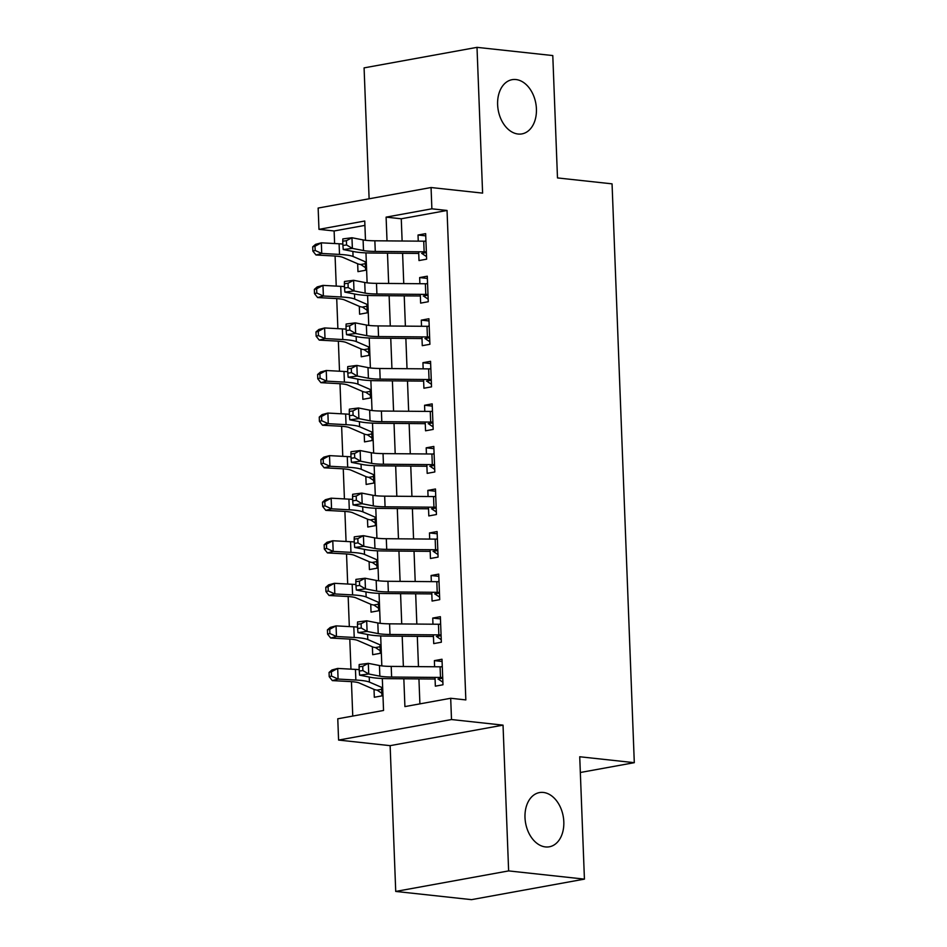 <?xml version="1.0" encoding="UTF-8"?>
<svg xmlns="http://www.w3.org/2000/svg" width="947" height="947" viewBox="0 0 947 947"><rect width="100%" height="100%" fill="white"/><g stroke="black" fill="none" stroke-linecap="round" stroke-linejoin="round"><path stroke-width="1.42" d="M518.068 134.024A27.546 19.106 -100.3 0 1 497.826 107.449A27.546 19.106 -100.3 0 1 512.09 79.678A27.546 19.106 -100.3 0 1 515.973 79.548A27.546 19.106 -100.3 0 1 536.215 106.135A27.546 19.106 -100.3 0 1 521.951 133.894A27.546 19.106 -100.3 0 1 518.068 134.024M545.46 846.926A27.546 19.106 -100.3 0 1 525.206 820.351A27.546 19.106 -100.3 0 1 539.482 792.58A27.546 19.106 -100.3 0 1 543.365 792.45A27.546 19.106 -100.3 0 1 563.607 819.025A27.546 19.106 -100.3 0 1 549.331 846.796A27.546 19.106 -100.3 0 1 545.46 846.926M364.915 225.386L334.125 230.973L318.973 229.34L318.145 208.056L431.063 187.53L431.879 208.814L386.104 217.135L387.015 240.893M580.333 772.492L634.301 762.678L612.058 183.848L557.487 177.929L552.788 55.565L477.004 47.35L364.086 67.876L369.117 198.787M634.301 762.678L579.73 756.76L584.429 879.124L471.511 899.65L395.728 891.435L508.634 870.909L503.035 725.142L451.506 719.542L338.588 740.069L337.771 718.785L383.547 710.463L382.316 678.502M503.035 725.142L390.128 745.656L395.728 891.435M390.128 745.656L338.588 740.069M334.125 230.973L334.611 243.545M335.084 256.045L336.244 286.101M336.718 298.601L337.878 328.656M338.363 341.169L339.511 371.224M339.997 383.724L341.145 413.78M341.63 426.28L342.778 456.347M343.264 468.848L344.424 498.903M344.897 511.404L346.057 541.471M346.531 553.971L347.691 584.027M348.165 596.527L349.325 626.594M349.798 639.095L350.958 669.15M351.444 681.651L352.758 716.062M584.429 879.124L508.634 870.909M418.669 251.784L419 260.555L426.635 259.17L425.653 233.637L418.018 235.022L418.254 241.154M420.302 294.351L420.634 303.111L428.269 301.726L427.286 276.193L419.651 277.578L419.888 283.709M421.936 336.907L422.267 345.679L429.902 344.294L428.92 318.748L421.297 320.145L421.522 326.277M423.569 379.475L423.913 388.234L431.536 386.85L430.554 361.316L422.93 362.701L423.167 368.833M425.203 422.031L425.546 430.802L433.17 429.417L432.187 403.872L424.564 405.257L424.801 411.389M426.837 464.598L427.18 473.358L434.803 471.973L433.821 446.439L426.197 447.824L426.434 453.956M428.47 507.154L428.813 515.926L436.437 514.529L435.466 488.995L427.831 490.38L428.068 496.512M430.116 549.722L430.447 558.481L438.082 557.096L437.1 531.563L429.465 532.948L429.701 539.08M431.749 592.277L432.081 601.049L439.716 599.652L438.733 574.119L431.098 575.504L431.335 581.636M433.383 634.845L433.714 643.605L441.349 642.22L440.367 616.686L432.732 618.071L432.968 624.203M374.018 689.369L374.314 697.264L381.949 695.867L381.617 687.368M372.384 646.813L372.68 654.697L380.315 653.312L379.984 644.812M370.739 604.245L371.046 612.141L378.682 610.744L378.35 602.245M369.105 561.689L369.413 569.573L377.036 568.188L376.717 559.689M367.472 519.134L367.779 527.017L375.403 525.632L375.083 517.133M365.838 476.566L366.146 484.45L373.769 483.065L373.449 474.565M364.204 434.01L364.512 441.894L372.135 440.509L371.816 432.01M362.571 391.442L362.867 399.326L370.502 397.941L370.17 389.442M360.937 348.887L361.233 356.77L368.868 355.385L368.537 346.886M359.304 306.319L359.6 314.203L367.235 312.818L366.903 304.318M357.67 263.763L357.966 271.647L365.601 270.262L365.27 261.763M403.836 678.774L404.914 706.592L450.689 698.27L465.841 699.916L447.043 210.459L401.268 218.781L402.12 241.012M402.593 253.287L403.753 283.579M404.227 295.855L405.387 326.135M405.861 338.41L407.021 368.703M407.494 380.978L408.654 411.258M409.128 423.534L410.288 453.826M410.761 466.102L411.933 496.382M412.395 508.657L413.567 538.95M414.04 551.225L415.2 581.505M415.674 593.781L416.834 624.061M417.307 636.348L418.467 666.629M418.941 678.904L419.9 703.858M435.016 677.401L435.348 686.161L442.983 684.776L442 659.242L434.377 660.627L434.602 666.759M431.063 187.53L482.603 193.117L477.004 47.35M447.043 210.459L431.879 208.814M450.689 698.27L451.506 719.542M365.483 240.278L364.749 221.018L318.973 229.34M381.83 665.883L380.682 635.934M380.197 623.327L379.049 593.378M378.563 580.76L377.415 550.811M376.93 538.204L375.781 508.255M375.296 495.648L374.148 465.699M373.663 453.08L372.502 423.131M372.029 410.525L370.869 380.576M370.384 367.957L369.235 338.008M368.75 325.401L367.602 295.452M367.116 282.833L365.968 252.885M387.489 253.169L388.649 283.449M389.122 295.724L390.294 326.017M390.756 338.292L391.928 368.572M392.401 380.848L393.561 411.14M394.035 423.416L395.195 453.696M395.668 465.971L396.829 496.264M397.302 508.539L398.462 538.819M398.936 551.095L400.096 581.375M400.569 593.662L401.729 623.943M402.203 636.218L403.375 666.499M401.268 218.781L386.104 217.135M442.083 661.468L434.377 660.627M440.45 618.9L432.732 618.071M438.816 576.344L431.098 575.504M437.183 533.777L429.465 532.948M435.549 491.221L427.831 490.38M433.915 448.665L426.197 447.824M432.282 406.097L424.564 405.257M430.636 363.541L422.93 362.701M429.003 320.974L421.297 320.145M427.369 278.418L419.651 277.578M425.736 235.85L418.018 235.022M441.089 666.818L442.273 666.274M442.888 682.195L439.029 679.65M442.699 677.496A15.069 2.178 177.8 0 0 440.497 677.448L391.62 677.046A21.521 3.113 -2.2 0 1 379.854 676.158L368.726 673.992L359.6 675.164L370.739 677.33A32.281 4.676 177.8 0 0 388.377 678.656L435.075 679.035M442.296 666.854A15.069 2.178 177.8 0 0 440.083 666.806L391.206 666.404A21.521 3.113 -2.2 0 1 379.451 665.516L368.312 663.35L368.726 673.992L362.902 670.571L362.737 666.321L359.091 666.783L359.256 671.044L362.902 670.571M437.988 679.07L442.734 678.206M359.091 666.783L359.185 664.522L368.312 663.35L362.737 666.321M359.256 671.044L359.6 675.164M381.842 693.299L377.119 690.138A15.069 2.178 -2.2 0 1 374.266 689.487L359.138 682.941A21.521 3.113 177.8 0 0 350.106 681.568L332.338 680.609L329.213 676.691L331.521 676.087L331.355 671.825L329.059 672.441L329.213 676.691M329.059 672.441L331.935 669.967L337.688 668.428L355.445 669.399A32.281 4.676 -2.2 0 1 359.197 669.659M331.355 671.825L337.688 668.428L338.091 679.07L355.859 680.041A32.281 4.676 -2.2 0 1 369.413 682.1L382.683 687.83M377.119 690.138L381.7 689.298M331.521 676.087L338.091 679.07L332.338 680.609M439.455 624.262L440.639 623.706M441.243 639.639L437.396 637.094M441.065 634.928A15.069 2.178 177.8 0 0 438.863 634.881L389.986 634.478A21.521 3.113 -2.2 0 1 378.22 633.602L367.093 631.436L357.966 632.596L369.093 634.774A32.281 4.676 177.8 0 0 386.743 636.088L433.442 636.479M440.663 624.286A15.069 2.178 177.8 0 0 438.449 624.251L389.572 623.836A21.521 3.113 -2.2 0 1 377.817 622.96L366.678 620.794L367.093 631.436L361.269 628.015L361.103 623.753L357.457 624.227L357.623 628.477L361.269 628.015M436.342 636.514L441.089 635.65M357.457 624.227L357.552 621.966L366.678 620.794L361.103 623.753M357.623 628.477L357.966 632.596M437.822 581.695L439.006 581.15M439.609 597.083L435.762 594.527M439.432 592.372A15.069 2.178 177.8 0 0 437.218 592.325L388.353 591.922A21.521 3.113 -2.2 0 1 376.586 591.035L365.447 588.868L356.332 590.04L367.46 592.206A32.281 4.676 177.8 0 0 385.109 593.532L431.808 593.911M439.017 581.73A15.069 2.178 177.8 0 0 436.816 581.683L387.939 581.28A21.521 3.113 -2.2 0 1 376.172 580.404L365.045 578.226L365.447 588.868L359.635 585.447L359.469 581.198L355.823 581.659L355.977 585.921L359.635 585.447M434.709 593.947L439.455 593.082M355.823 581.659L355.918 579.398L365.045 578.226L359.469 581.198M355.977 585.921L356.332 590.04M436.188 539.139L437.36 538.583M437.976 554.516L434.117 551.971M437.798 549.805A15.069 2.178 177.8 0 0 435.584 549.757L386.719 549.355A21.521 3.113 -2.2 0 1 374.953 548.479L363.814 546.312L354.699 547.473L365.826 549.651A32.281 4.676 177.8 0 0 383.476 550.965L430.175 551.355M437.384 539.174A15.069 2.178 177.8 0 0 435.182 539.127L386.305 538.713A21.521 3.113 -2.2 0 1 374.538 537.837L363.411 535.671L363.814 546.312L358.002 542.891L357.836 538.63L354.19 539.103L354.344 543.353L358.002 542.891M433.075 551.391L437.822 550.527M354.19 539.103L354.285 536.842L363.411 535.671L357.836 538.63M354.344 543.353L354.699 547.473M434.555 496.571L435.727 496.027M436.342 511.96L432.483 509.403M436.165 507.249A15.069 2.178 177.8 0 0 433.951 507.201L385.074 506.799A21.521 3.113 -2.2 0 1 373.319 505.911L362.18 503.745L353.065 504.917L364.193 507.083A32.281 4.676 177.8 0 0 381.842 508.409L428.541 508.788M435.75 496.607A15.069 2.178 177.8 0 0 433.548 496.559L384.671 496.157A21.521 3.113 -2.2 0 1 372.905 495.281L361.778 493.103L362.18 503.745L356.356 500.324L356.202 496.074L352.544 496.536L352.71 500.797L356.356 500.324M431.441 508.823L436.188 507.971M352.544 496.536L352.651 494.275L361.778 493.103L356.202 496.074M352.71 500.797L353.065 504.917M380.209 650.731L375.486 647.57A15.069 2.178 -2.2 0 1 372.633 646.919L357.504 640.385A21.521 3.113 177.8 0 0 348.472 639.012L330.704 638.041L327.579 634.135L329.887 633.519L329.722 629.27L327.425 629.873L327.579 634.135M327.425 629.873L330.29 627.399L336.055 625.872L353.811 626.831A32.281 4.676 -2.2 0 1 357.564 627.092M329.722 629.27L336.055 625.872L336.457 636.514L354.225 637.473A32.281 4.676 -2.2 0 1 367.779 639.533L381.037 645.262M375.486 647.57L380.055 646.742M329.887 633.519L336.457 636.514L330.704 638.041M378.575 608.175L373.852 605.015A15.069 2.178 -2.2 0 1 370.999 604.364L355.871 597.817A21.521 3.113 177.8 0 0 346.827 596.444L329.071 595.485L325.946 591.579L328.254 590.964L328.088 586.702L325.78 587.318L325.946 591.579M325.78 587.318L328.656 584.844L334.409 583.305L352.177 584.275A32.281 4.676 -2.2 0 1 355.93 584.536M328.088 586.702L334.409 583.305L334.824 593.947L352.592 594.917A32.281 4.676 -2.2 0 1 366.146 596.977L379.404 602.706M373.852 605.015L378.421 604.186M328.254 590.964L334.824 593.947L329.071 595.485M376.942 565.608L372.218 562.447A15.069 2.178 -2.2 0 1 369.366 561.796L354.237 555.262A21.521 3.113 177.8 0 0 345.193 553.888L327.437 552.918L324.312 549.011L326.62 548.396L326.455 544.146L324.146 544.762L324.312 549.011M324.146 544.762L327.023 542.276L332.776 540.749L350.544 541.708A32.281 4.676 -2.2 0 1 354.296 541.968M326.455 544.146L332.776 540.749L333.19 551.391L350.946 552.35A32.281 4.676 -2.2 0 1 364.512 554.409L377.77 560.151M372.218 562.447L376.788 561.618M326.62 548.396L333.19 551.391L327.437 552.918M375.308 523.052L370.585 519.891A15.069 2.178 -2.2 0 1 367.732 519.24L352.604 512.706A21.521 3.113 177.8 0 0 343.56 511.321L325.804 510.362L322.678 506.456L324.975 505.84L324.821 501.579L322.513 502.194L322.678 506.456M322.513 502.194L325.389 499.72L331.142 498.181L348.91 499.152A32.281 4.676 -2.2 0 1 352.663 499.412M324.821 501.579L331.142 498.181L331.557 508.823L349.313 509.794A32.281 4.676 -2.2 0 1 362.879 511.853L376.137 517.583M370.585 519.891L375.154 519.063M324.975 505.84L331.557 508.823L325.804 510.362M432.921 454.015L434.093 453.459M434.709 469.392L430.849 466.847M434.531 464.693A15.069 2.178 177.8 0 0 432.317 464.646L383.44 464.231A21.521 3.113 -2.2 0 1 371.686 463.355L360.547 461.189L351.42 462.361L362.559 464.527A32.281 4.676 177.8 0 0 380.197 465.841L426.908 466.232M434.117 454.051A15.069 2.178 177.8 0 0 431.915 454.004L383.038 453.601A21.521 3.113 -2.2 0 1 371.271 452.713L360.144 450.547L360.547 461.189L354.723 457.768L354.569 453.506L350.911 453.98L351.077 458.241L354.723 457.768M429.808 466.267L434.555 465.403M350.911 453.98L351.017 451.719L360.144 450.547L354.569 453.506M351.077 458.241L351.42 462.361M373.674 480.484L368.939 477.324A15.069 2.178 -2.2 0 1 366.098 476.672L350.97 470.138A21.521 3.113 177.8 0 0 341.926 468.765L324.158 467.794L321.045 463.888L323.341 463.272L323.187 459.023L320.879 459.638L321.045 463.888M320.879 459.638L323.756 457.164L329.509 455.625L347.277 456.584A32.281 4.676 -2.2 0 1 351.029 456.845M323.187 459.023L329.509 455.625L329.923 466.267L347.679 467.226A32.281 4.676 -2.2 0 1 361.245 469.298L374.503 475.027M368.939 477.324L373.52 476.495M323.341 463.272L329.923 466.267L324.158 467.794M431.287 411.448L432.459 410.903M433.075 426.837L429.216 424.28M432.897 422.125A15.069 2.178 177.8 0 0 430.684 422.078L381.807 421.675A21.521 3.113 -2.2 0 1 370.04 420.799L358.913 418.621L349.786 419.793L360.925 421.96A32.281 4.676 177.8 0 0 378.563 423.285L425.274 423.676M432.483 411.483A15.069 2.178 177.8 0 0 430.269 411.436L381.404 411.034A21.521 3.113 -2.2 0 1 369.638 410.158L358.499 407.979L358.913 418.621L353.089 415.212L352.923 410.951L349.277 411.424L349.443 415.674L353.089 415.212M428.174 423.711L432.921 422.847M349.277 411.424L349.384 409.151L358.499 407.979L352.923 410.951M349.443 415.674L349.786 419.793M372.041 437.928L367.306 434.768A15.069 2.178 -2.2 0 1 364.453 434.117L349.336 427.582A21.521 3.113 177.8 0 0 340.293 426.197L322.525 425.239L319.411 421.332L321.708 420.717L321.542 416.455L319.246 417.071L319.411 421.332M319.246 417.071L322.122 414.597L327.875 413.058L345.643 414.028A32.281 4.676 -2.2 0 1 349.384 414.289M321.542 416.455L327.875 413.058L328.278 423.7L346.046 424.67A32.281 4.676 -2.2 0 1 359.611 426.73L372.869 432.459M367.306 434.768L371.887 433.939M321.708 420.717L328.278 423.7L322.525 425.239M429.654 368.892L430.826 368.336M431.441 384.269L427.582 381.724M431.252 379.569A15.069 2.178 177.8 0 0 429.05 379.522L380.173 379.12A21.521 3.113 -2.2 0 1 368.407 378.232L357.279 376.066L348.153 377.237L359.292 379.404A32.281 4.676 177.8 0 0 376.93 380.73L423.629 381.108M430.849 368.928A15.069 2.178 177.8 0 0 428.636 368.88L379.759 368.478A21.521 3.113 -2.2 0 1 368.004 367.59L356.865 365.424L357.279 376.066L351.455 372.645L351.29 368.395L347.644 368.857L347.809 373.118L351.455 372.645M426.541 381.144L431.287 380.28M347.644 368.857L347.75 366.596L356.865 365.424L351.29 368.395M347.809 373.118L348.153 377.237M370.407 395.361L365.672 392.212A15.069 2.178 -2.2 0 1 362.819 391.549L347.703 385.015A21.521 3.113 177.8 0 0 338.659 383.642L320.891 382.671L317.778 378.764L320.074 378.149L319.908 373.899L317.612 374.515L317.778 378.764M317.612 374.515L320.488 372.041L326.242 370.502L343.998 371.461A32.281 4.676 -2.2 0 1 347.75 371.733M319.908 373.899L326.242 370.502L326.644 381.144L344.412 382.103A32.281 4.676 -2.2 0 1 357.978 384.174L371.236 389.904M365.672 392.212L370.253 391.371M320.074 378.149L326.644 381.144L320.891 382.671M428.008 326.336L429.192 325.78M429.808 341.713L425.949 339.156M429.618 337.002A15.069 2.178 177.8 0 0 427.417 336.954L378.54 336.552A21.521 3.113 -2.2 0 1 366.773 335.676L355.646 333.498L346.519 334.67L357.658 336.836A32.281 4.676 177.8 0 0 375.296 338.162L421.995 338.553M429.216 326.36A15.069 2.178 177.8 0 0 427.002 326.313L378.125 325.91A21.521 3.113 -2.2 0 1 366.371 325.034L355.232 322.868L355.646 333.498L349.822 330.089L349.656 325.827L346.01 326.301L346.176 330.55L349.822 330.089M424.907 338.588L429.654 337.724M346.01 326.301L346.117 324.028L355.232 322.868L349.656 325.827M346.176 330.55L346.519 334.67M368.762 352.805L364.039 349.644A15.069 2.178 -2.2 0 1 361.186 348.993L346.057 342.459A21.521 3.113 177.8 0 0 337.025 341.086L319.257 340.115L316.132 336.209L318.441 335.593L318.275 331.332L315.978 331.947L316.132 336.209M315.978 331.947L318.855 329.473L324.608 327.946L342.364 328.905A32.281 4.676 -2.2 0 1 346.117 329.165M318.275 331.332L324.608 327.946L325.01 338.576L342.778 339.547A32.281 4.676 -2.2 0 1 356.332 341.607L369.602 347.336M364.039 349.644L368.62 348.816M318.441 335.593L325.01 338.576L319.257 340.115M426.375 283.769L427.559 283.212M428.162 299.145L424.315 296.6M427.985 294.446A15.069 2.178 177.8 0 0 425.783 294.399L376.906 293.996A21.521 3.113 -2.2 0 1 365.14 293.108L354.012 290.942L344.886 292.114L356.013 294.28A32.281 4.676 177.8 0 0 373.663 295.606L420.361 295.985M427.582 283.804A15.069 2.178 177.8 0 0 425.369 283.757L376.492 283.354A21.521 3.113 -2.2 0 1 364.737 282.466L353.598 280.3L354.012 290.942L348.188 287.521L348.023 283.271L344.377 283.733L344.542 287.995L348.188 287.521M423.262 296.02L428.008 295.156M344.377 283.733L344.471 281.472L353.598 280.3L348.023 283.271M344.542 287.995L344.886 292.114M367.128 310.237L362.405 307.088A15.069 2.178 -2.2 0 1 359.552 306.437L344.424 299.891A21.521 3.113 177.8 0 0 335.392 298.518L317.624 297.559L314.499 293.641L316.807 293.037L316.641 288.776L314.345 289.391L314.499 293.641M314.345 289.391L317.209 286.917L322.974 285.378L340.731 286.349A32.281 4.676 -2.2 0 1 344.483 286.61M316.641 288.776L322.974 285.378L323.377 296.02L341.145 296.979A32.281 4.676 -2.2 0 1 354.699 299.051L367.957 304.78M362.405 307.088L366.974 306.248M316.807 293.037L323.377 296.02L317.624 297.559M424.741 241.213L425.925 240.656M426.529 256.59L422.682 254.045M426.351 251.878A15.069 2.178 177.8 0 0 424.138 251.831L375.272 251.429A21.521 3.113 -2.2 0 1 363.506 250.553L352.367 248.386L343.252 249.546L354.379 251.724A32.281 4.676 177.8 0 0 372.029 253.038L418.728 253.429M425.949 241.236A15.069 2.178 177.8 0 0 423.735 241.189L374.858 240.787A21.521 3.113 -2.2 0 1 363.092 239.911L351.964 237.744L352.367 248.386L346.555 244.965L346.389 240.704L342.743 241.177L342.897 245.427L346.555 244.965M421.628 253.465L426.375 252.6M342.743 241.177L342.838 238.904L351.964 237.744L346.389 240.704M342.897 245.427L343.252 249.546M365.495 267.681L360.771 264.521A15.069 2.178 -2.2 0 1 357.919 263.87L342.79 257.335A21.521 3.113 177.8 0 0 333.746 255.962L315.99 254.992L312.865 251.085L315.173 250.47L315.008 246.22L312.699 246.824L312.865 251.085M312.699 246.824L315.576 244.35L321.329 242.823L339.097 243.781A32.281 4.676 -2.2 0 1 342.85 244.042M315.008 246.22L321.329 242.823L321.743 253.453L339.511 254.423A32.281 4.676 -2.2 0 1 353.065 256.483L366.323 262.212M360.771 264.521L365.341 263.692M315.173 250.47L321.743 253.453L315.99 254.992M391.62 677.046L391.206 666.404M379.854 676.158L379.451 665.516M440.497 677.448L440.083 666.806M355.445 669.399L355.859 680.041M369.223 677.034L369.413 682.1M389.986 634.478L389.572 623.836M378.22 633.602L377.817 622.96M438.863 634.881L438.449 624.251M388.353 591.922L387.939 581.28M376.586 591.035L376.172 580.404M437.218 592.325L436.816 581.683M386.719 549.355L386.305 538.713M374.953 548.479L374.538 537.837M435.584 549.757L435.182 539.127M385.074 506.799L384.671 496.157M373.319 505.911L372.905 495.281M433.951 507.201L433.548 496.559M353.811 626.831L354.225 637.473M367.59 634.478L367.779 639.533M352.177 584.275L352.592 594.917M365.956 591.911L366.146 596.977M350.544 541.708L350.946 552.35M364.323 549.355L364.512 554.409M348.91 499.152L349.313 509.794M362.677 506.787L362.879 511.853M383.44 464.231L383.038 453.601M371.686 463.355L371.271 452.713M432.317 464.646L431.915 454.004M347.277 456.584L347.679 467.226M361.044 464.231L361.245 469.298M381.807 421.675L381.404 411.034M370.04 420.799L369.638 410.158M430.684 422.078L430.269 411.436M345.643 414.028L346.046 424.67M359.41 421.675L359.611 426.73M380.173 379.12L379.759 368.478M368.407 378.232L368.004 367.59M429.05 379.522L428.636 368.88M343.998 371.461L344.412 382.103M357.777 379.108L357.978 384.174M378.54 336.552L378.125 325.91M366.773 335.676L366.371 325.034M427.417 336.954L427.002 326.313M342.364 328.905L342.778 339.547M356.143 336.552L356.332 341.607M376.906 293.996L376.492 283.354M365.14 293.108L364.737 282.466M425.783 294.399L425.369 283.757M340.731 286.349L341.145 296.979M354.509 293.984L354.699 299.051M375.272 251.429L374.858 240.787M363.506 250.553L363.092 239.911M424.138 251.831L423.735 241.189M339.097 243.781L339.511 254.423M352.876 251.429L353.065 256.483"/></g></svg>
